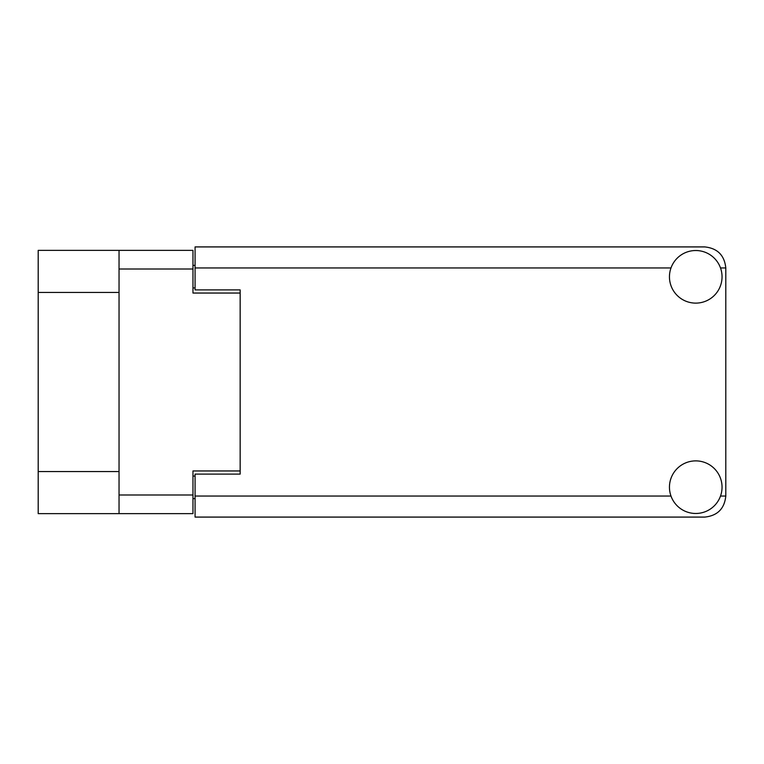 <?xml version="1.0" encoding="UTF-8"?>
<svg xmlns="http://www.w3.org/2000/svg" width="764" height="764" viewBox="0 0 764 764"><rect width="100%" height="100%" fill="white"/><g stroke="black" fill="none" stroke-linecap="round" stroke-linejoin="round"><path stroke-width="1.15" d="M119.041 292.44L38.2 292.44L38.2 250.372L192.967 250.372L192.967 293.042L240.154 293.042L240.154 289.89L240.154 474.11L195.078 474.11L195.078 496.046L670.993 496.046M240.154 474.11L240.154 470.958L192.967 470.958L192.967 513.628L38.2 513.628L38.2 471.56L119.041 471.56M38.2 292.44L38.2 471.56M119.041 513.628L119.041 250.372M195.078 498.606L192.967 498.606M192.967 265.394L195.078 265.394M695.746 513.475A26.291 26.291 0 0 0 722.047 487.184A26.291 26.291 0 0 0 695.746 460.883A26.291 26.291 0 0 0 669.455 487.184A26.291 26.291 0 0 0 695.746 513.475M695.746 303.117A26.291 26.291 0 0 0 722.047 276.816A26.291 26.291 0 0 0 695.746 250.525A26.291 26.291 0 0 0 669.455 276.816A26.291 26.291 0 0 0 695.746 303.117M240.154 289.89L195.078 289.89L195.078 246.915L704.761 246.915C717.453 248.252 724.463 255.262 725.8 267.954L725.8 496.046C724.463 508.738 717.453 515.748 704.761 517.085L195.078 517.085L195.078 496.046M119.041 494.996L192.967 494.996M192.967 269.004L119.041 269.004M192.967 476.067L195.078 476.067M195.078 287.933L192.967 287.933M720.5 496.046L725.8 496.046M725.8 267.954L720.5 267.954M670.993 267.954L195.078 267.954"/></g></svg>
